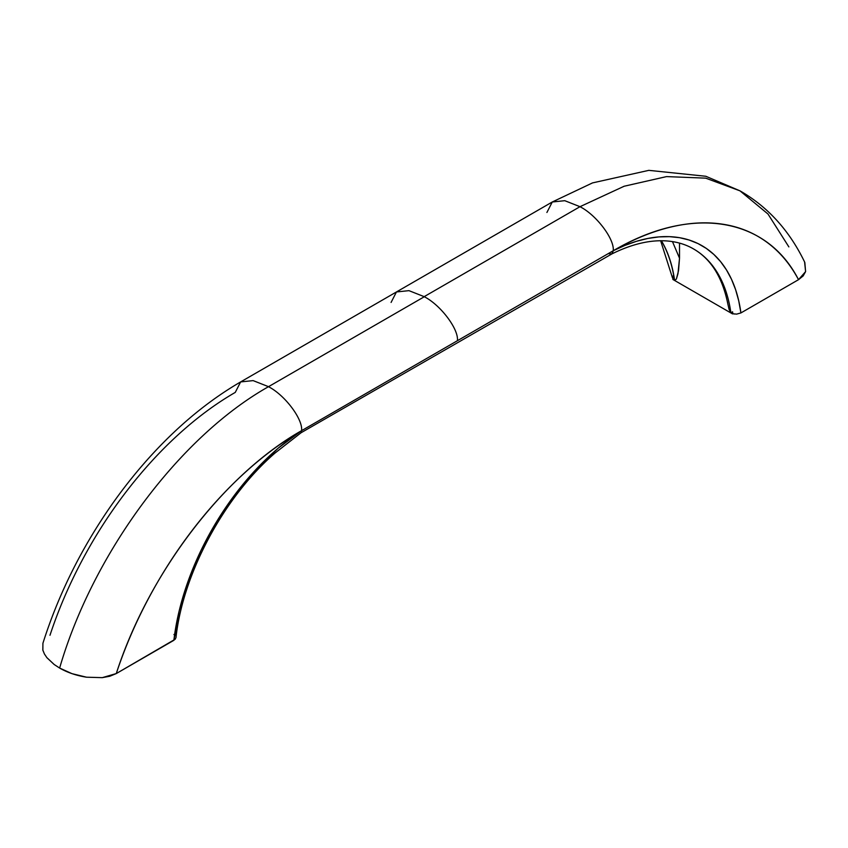 <?xml version="1.0" encoding="UTF-8"?>
<svg xmlns="http://www.w3.org/2000/svg" width="848" height="848" viewBox="0 0 848 848"><rect width="100%" height="100%" fill="white"/><g stroke="black" fill="none" stroke-linecap="round" stroke-linejoin="round"><path stroke-width="1.27" d="M740.908 312.933L798.519 279.681L740.908 312.933L738.746 300.87L735.598 289.634L731.506 279.299L726.492 269.94L720.599 261.64L713.846 254.442L706.31 248.411L698.042 243.588L689.085 240.005L679.524 237.684L669.411 236.645L658.822 236.91L647.851 238.447L636.562 241.277L625.04 245.358L613.38 250.669L611.684 254.018C632.205 243.832 650.988 239.507 668.044 241.055C677.478 241.934 685.968 244.553 693.526 248.92C711.037 259.064 722.475 277.413 727.838 303.976L729.121 309.467L730.912 312.965L732.566 311.799A187.949 108.512 -60 0 1 732.852 313.76L736.636 314.12L740.908 312.933A194.574 112.339 120 0 0 613.38 250.669L611.811 253.955L608.249 253.626L301.422 430.773A194.574 112.339 120 0 0 173.882 640.304L175.939 637.834M693.399 248.846A187.546 108.279 -60 0 1 730.912 312.965L734.241 314.036M611.811 253.955L301.104 432.724L275.028 453.055C223.967 497.066 182.935 573.608 175.971 637.664M301.104 432.724L301.422 430.773L301.104 432.724M301.411 430.773L278.229 448.157L255.969 469.495L235.278 494.161L216.759 521.456L200.944 550.575L188.298 580.668L179.193 610.867L173.882 640.304L116.282 673.566L109.816 676.238L102.279 677.647L86.538 677.202C76.362 675.58 67.395 672.528 59.636 668.065L72.006 673.662L86.538 677.202L102.279 677.647L116.282 673.556C124.55 648.466 135.108 623.789 147.944 599.547C160.813 575.251 175.441 552.366 191.818 530.901C208.258 509.351 225.801 490.08 244.425 473.078C263.103 456.023 282.161 441.893 301.581 430.678C303.054 419.219 284.864 395.03 268.487 386.699C179.193 436.974 92.951 553.15 59.636 668.065C92.951 553.15 179.193 436.974 268.487 386.699C284.864 395.03 303.054 419.219 301.581 430.678L457.401 340.716C458.874 329.257 440.684 305.068 424.307 296.736L268.487 386.699L424.307 296.736C440.684 305.068 458.874 329.257 457.401 340.716L613.221 250.754C614.694 239.295 596.504 215.106 580.127 206.774C596.504 215.106 614.694 239.295 613.221 250.754L301.581 430.678C223.904 474.53 148.506 573.333 116.282 673.566L175.282 639.169M49.979 635.279C58.247 610.178 68.794 585.502 81.641 561.27C94.51 536.964 109.138 514.079 125.515 492.614C141.955 471.075 159.498 451.793 178.122 434.791C196.8 417.746 215.848 403.606 235.267 392.401L240.631 381.918L253.139 380.614L268.36 386.614L253.139 380.614L240.631 381.918L396.451 291.956L408.959 290.652L424.18 296.652L580 206.689L564.779 200.69L552.271 201.994L564.779 200.69L580 206.689L624.139 186.242L666.57 176.596L705.695 178.154L739.975 190.842L768.002 214.035L788.863 246.895M42.93 643.229L42.824 650.056L44.435 654.031L46.916 657.709L54.219 664.556M54.23 664.535L59.498 667.98L54.23 664.535L46.873 657.635L44.414 653.978L42.866 650.204L42.909 643.303C58.12 595.444 80.454 550.129 109.911 507.369C123.734 487.399 138.627 468.87 154.601 451.761C181.673 422.802 210.346 399.514 240.631 381.918M175.112 634.134L173.935 634.527M175.313 635.65A187.949 108.512 -60 0 1 175.6 633.361M673.259 275.706L672.57 276.883L673.164 279.31L672.57 276.883M661.419 240.747A187.546 108.279 -60 0 1 674.616 280.465L672.888 277.487L672.888 279.469L672.888 277.487L674.489 280.391L672.888 279.469L730.912 312.965L732.566 311.799L732.566 313.919L674.616 280.465L676.375 279.056L678.517 270.713L679.524 258.195L679.524 243.111L679.524 258.195L672.464 241.595M804.826 262.509L805.6 271.593L803.151 275.939L798.519 279.681C790.241 264.131 779.694 251.644 766.857 242.221C753.989 232.787 739.361 226.787 722.973 224.243C706.532 221.678 689 222.653 670.365 227.158C651.688 231.674 632.64 239.539 613.221 250.754C690.908 204.898 766.285 216.653 798.519 279.681L805.6 271.593L804.593 261.979C789.403 230.582 767.906 206.901 740.103 190.917M727.817 303.881L729.121 309.467L730.912 312.965A187.546 108.279 120 0 0 693.367 248.835M732.566 313.919L732.566 311.799A187.949 108.512 -60 0 1 732.852 313.76L732.566 313.919M674.616 280.465L676.375 279.056L677.976 273.65L679.524 258.195M727.51 302.142L727.838 303.976M391.087 302.439L396.451 291.956L408.959 290.652L424.18 296.652L580 206.689L624.139 186.242L666.57 176.596L705.695 178.154L739.975 190.842L705.822 176.267L648.826 170.353L592.487 182.914L552.271 201.994L546.907 212.477M674.489 280.391A187.546 108.279 120 0 0 661.323 240.747M672.485 277.89L660.634 240.758M396.451 291.956L552.271 201.994"/></g></svg>
